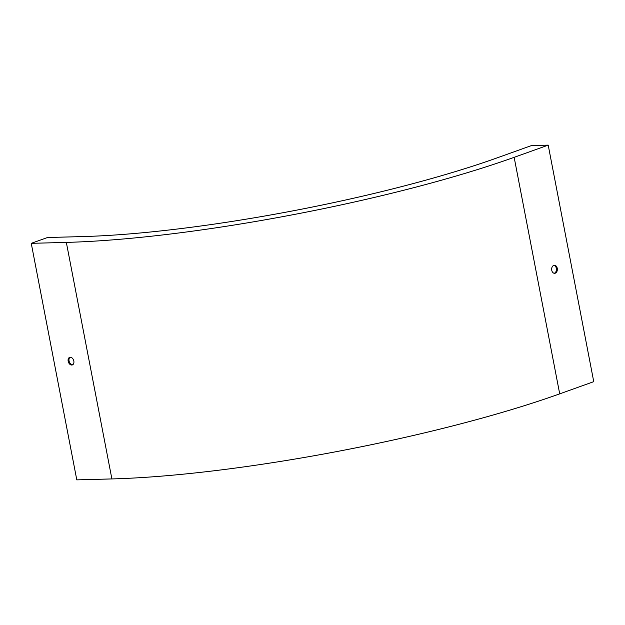 <?xml version="1.0" encoding="UTF-8"?>
<svg xmlns="http://www.w3.org/2000/svg" width="625" height="625" viewBox="0 0 625 625"><rect width="100%" height="100%" fill="white"/><g stroke="black" fill="none" stroke-linecap="round" stroke-linejoin="round"><path stroke-width="0.94" d="M553.945 265.352A4.016 2.844 -91.5 0 1 556.438 269.25A4.016 2.844 -91.5 0 1 554.156 273.273M559.703 393.859L593.75 381.664L548.203 145.133L531.453 145.578L497.406 157.773A298.594 47.742 -10.9 0 1 82.594 236.578L47.508 237.516L31.25 243.336L76.797 479.867L111.891 478.93A322.359 51.539 -10.9 0 0 559.703 393.859L514.156 157.328L548.203 145.133M557.25 268.312A4.016 2.844 -91.5 0 1 554.609 273.312A4.016 2.844 -91.5 0 1 551.688 269.836A4.016 2.844 -91.5 0 1 553.75 265.406A4.016 2.844 -91.5 0 1 554.391 265.289A4.016 2.844 -91.5 0 1 557.25 268.312M70.109 357.266A4.016 2.758 -109.7 0 0 69.055 360.906A4.016 2.758 -109.7 0 0 72.773 364.711M68.172 361.227A4.016 2.758 -109.7 0 0 72.359 364.93A4.016 2.758 -109.7 0 0 73.602 360.219A4.016 2.758 -109.7 0 0 69.648 357.367A4.016 2.758 -109.7 0 0 68.172 361.227M31.25 243.336L66.336 242.398A322.359 51.539 -10.9 0 0 514.156 157.328M66.336 242.398L111.891 478.93"/></g></svg>
